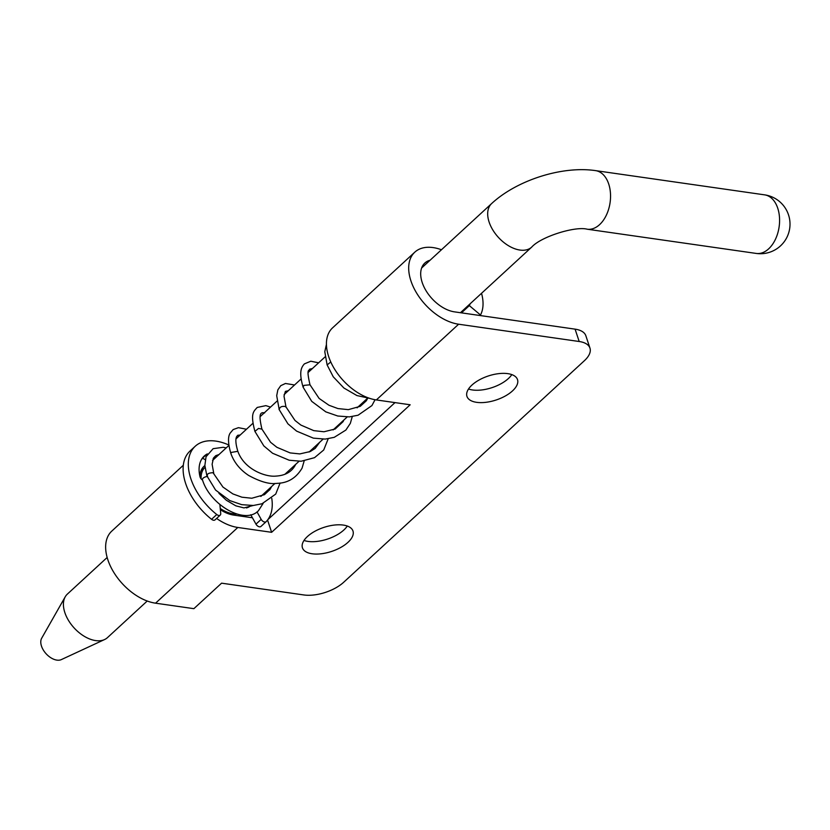 <?xml version="1.0" encoding="UTF-8"?>
<svg xmlns="http://www.w3.org/2000/svg" width="830" height="830" viewBox="0 0 830 830"><rect width="100%" height="100%" fill="white"/><g stroke="black" fill="none" stroke-linecap="round" stroke-linejoin="round"><path stroke-width="1.25" d="M266.077 521.738L261.004 526.396A3.694 2.241 -132.6 0 1 260.942 526.459A3.694 2.241 -132.6 0 1 255.982 524.145L250.743 514.745M271.763 498.342A51.782 31.374 -132.6 0 1 266.202 521.614A3.694 2.241 -132.6 0 1 266.139 521.676A3.694 2.241 -132.6 0 1 261.18 519.362L255.982 524.145M201.119 478.858A29.59 17.928 -132.6 0 1 205 467.415L200.808 471.264M250.909 505.584A29.59 17.928 -132.6 0 1 246.448 507.939M147.232 601.013L107.444 637.648A29.59 17.928 -132.6 0 1 104.559 639.557L61.347 659.601A14.795 8.964 -132.6 0 1 41.5 646.145A14.795 8.964 -132.6 0 1 41.676 638.229L65.217 596.822A29.59 17.928 -132.6 0 1 67.365 594.104L107.153 557.48M257.01 511.882L261.18 519.362M219.888 504.567L220.718 513.562A3.694 2.241 -132.6 0 1 220.23 515.098A3.694 2.241 -132.6 0 1 216.765 514.527A51.782 31.374 -132.6 0 1 195.206 446.27A51.782 31.374 -132.6 0 1 228.852 445.015M269.252 488.694A51.782 31.374 -132.6 0 1 269.688 489.949M202.551 480.082A3.694 2.241 -132.6 0 1 199.999 476.773A38.46 23.313 -132.6 0 1 204.222 456.064A38.46 23.313 -132.6 0 1 207.023 454.052A3.694 2.241 -132.6 0 1 207.407 453.906M213.04 458.949L213.435 459.654M201.918 458.793A3.694 2.241 -132.6 0 1 205.238 459.779M220.23 515.098L215.032 519.881A3.694 2.241 -132.6 0 1 211.567 519.31A51.782 31.374 -132.6 0 1 190.008 451.053L195.206 446.27M236.944 514.061A29.59 17.928 -132.6 0 1 220.251 508.5M104.559 639.557A29.59 17.928 -132.6 0 1 64.865 612.644A29.59 17.928 -132.6 0 1 65.217 596.822M241.748 515.108L240.669 516.104M216.589 518.449A45.858 27.795 47.4 0 0 237.816 527.465L155.563 603.182L193.878 608.67L221.589 583.168L303.853 594.954A29.59 14.037 161.6 0 0 343.703 582.245L584.413 360.677A29.59 14.037 161.6 0 0 589.954 348.102A29.59 14.037 161.6 0 0 579.195 341.504L575.086 329.147L454.498 311.862A31.073 18.831 -132.6 0 1 426.112 290.832A31.073 18.831 -132.6 0 1 424.825 263.048A31.073 18.831 -132.6 0 1 430.054 260.247M470.133 303.79A31.073 18.831 -132.6 0 1 469.334 305.616L461.459 312.858M204.865 465.599A31.073 18.831 47.4 0 0 204.035 466.294A31.073 18.831 47.4 0 0 199.895 476.337M220.365 509.693A31.073 18.831 47.4 0 0 233.707 515.098L252.445 517.785M469.334 305.616L480.497 314.995L479.948 315.504M414.803 252.164A45.858 27.795 -132.6 0 0 416.702 293.187A45.858 27.795 -132.6 0 0 458.617 324.219L376.353 399.936A45.858 27.795 -132.6 0 1 334.449 368.904A45.858 27.795 -132.6 0 1 332.55 327.881L414.803 252.164A45.858 27.795 -132.6 0 1 441.456 249.757M481.525 293.291A45.858 27.795 -132.6 0 1 480.497 314.995M155.563 603.182A45.858 27.795 -132.6 0 1 113.648 572.14A45.858 27.795 -132.6 0 1 111.76 531.127L183.295 465.277M458.617 324.219L579.195 341.504M376.353 399.936L410.165 404.781L271.628 532.31L237.816 527.465M307.432 536.522A26.633 12.626 -18.4 0 1 343.298 525.079A26.633 12.626 -18.4 0 1 352.978 531.024A26.633 12.626 -18.4 0 1 340.777 547.437A26.633 12.626 -18.4 0 1 312.132 553.776A26.633 12.626 -18.4 0 1 302.442 547.831A26.633 12.626 -18.4 0 1 307.432 536.522M471.938 385.079A26.633 12.626 -18.4 0 1 507.815 373.645A26.633 12.626 -18.4 0 1 517.495 379.58A26.633 12.626 -18.4 0 1 505.294 396.003A26.633 12.626 -18.4 0 1 476.638 402.332A26.633 12.626 -18.4 0 1 466.958 396.398A26.633 12.626 -18.4 0 1 471.938 385.079M394.987 402.612L267.862 519.632M575.086 329.147A29.59 14.037 -18.4 0 1 585.845 335.745L589.954 348.102M347.303 526.044A26.633 12.626 -18.4 0 1 308.023 541.409A26.633 12.626 -18.4 0 1 304.008 540.444M511.82 374.61A26.633 12.626 -18.4 0 1 472.529 389.976A26.633 12.626 -18.4 0 1 468.514 389.011M267.55 520.047L271.628 532.31M263.162 503.354L258.483 510.678C244.84 525.203 209.928 504.868 202.437 479.75A3.694 1.753 -18.4 0 1 203.132 478.173A3.694 1.753 -18.4 0 1 207.126 476.555M207.023 454.052L201.981 458.689M216.765 514.527L211.567 519.31M460.443 312.713L531.708 247.101A29.59 17.928 -132.6 0 1 508.894 245.96A29.59 17.928 -132.6 0 1 489.129 222.098A29.59 17.928 -132.6 0 1 491.63 203.568L421.609 268.028M764.627 194.853A29.59 18.893 98.2 0 1 777.741 208.206A29.59 18.893 98.2 0 1 775.396 239.382A29.59 18.893 98.2 0 1 756.223 253.43A29.59 29.59 0 0 0 788.5 214.804A29.59 29.59 0 0 0 764.627 194.853L595.587 170.627A29.59 18.893 98.2 0 1 608.701 183.97A29.59 18.893 98.2 0 1 606.357 215.146A29.59 18.893 98.2 0 1 587.184 229.204C575.2 225.988 540.89 236.695 531.708 247.101M207.593 476.43C206.463 474.148 208.268 472.903 213.02 472.706L222.948 487.065L232.888 493.923L241.883 497.191L251.801 498.239L264.448 494.67L270.113 489.337L271.618 486.515M246.458 429.245L238.449 427.668L233.168 429.556L230.107 433.187C227.762 436.912 228.032 443.687 230.896 453.543L231.165 452.443L237.837 451.302C235.668 443.988 235.295 439.06 236.706 436.528L237.733 435.304L240.223 434.993M270.518 407.094L265.859 405.642L257.217 407.447C253.368 411.732 250.235 413.599 254.914 431.403L258.524 428.425L261.938 429.141C258.794 415.581 259.5 411.68 264.614 412.925M294.546 384.985L285.468 383.47L280.748 385.68L277.843 389.872L276.701 395.682L279.212 409.657C279.648 406.918 281.837 405.901 285.769 406.596L286.008 407.291M318.616 362.824L310.825 361.216L304.382 363.893C301.715 366.995 298.437 371.207 303.095 387.154L303.956 385.379L310.005 384.798L319.104 398.41L328.971 405.258L337.945 408.568L348.341 409.647L360.272 406.316L366.321 400.786L367.711 398.244M326.429 344.44L324.789 351.702L327.124 364.941L330.776 361.973M260.942 526.459L266.139 521.676M260.848 496.433L274.989 483.423M284.939 474.252L299.007 461.314M309.082 452.039L323.057 439.163M333.089 429.94L347.168 416.982M357.087 407.841L367.534 398.234M212.542 460.474L228.904 445.409M236.031 438.852L252.932 423.29M260.112 416.681L277.013 401.129M284.119 394.582L301.103 378.947M308.179 372.431L325.142 356.827M595.587 170.627C562.097 165.668 516.841 180.183 491.63 203.568M756.223 253.43L587.184 229.204M239.642 515.949L240.742 514.942M280.115 483.029L275.716 494.089L261.958 503.779L253.316 505.48L241.717 504.661L229.754 500.563L215.593 490.074L206.857 475.766L204.865 465.443L206.058 456.749L213.123 448.677L223.166 447.287L226.217 447.889M218.985 454.539L215.727 455.68L213.518 457.984L212.117 464.271L213.756 473.38M343.848 420.032L343.06 421.671L335.196 428.996L323.97 431.766L313.761 430.635L300.906 425.085L294.982 420.447L285.976 406.918L284.005 396.149L285.385 391.387L288.332 390.702M310.005 384.798C305.959 367.285 309.341 371.56 309.497 369.226L312.422 368.53M369.755 398.379L356.91 395.557L343.89 388.004L333.255 376.799L327.124 364.941M375.056 399.728L371.923 405.569L358.083 415.218L349.409 416.888L337.779 416.017L325.817 411.867L311.738 401.367L303.095 387.154M279.005 409.335L287.927 423.829L296.632 431.133L313.367 438.136L325.246 439.091L334.251 437.327L345.882 430.054L350.333 423.373L352.262 416.587M319.747 442.214L315.161 448.428L310.296 451.52L299.817 453.917L290.137 452.91L276.909 447.308L270.59 442.307L261.938 429.141M254.914 431.403L263.836 445.928L272.582 453.253L289.224 460.245L301.145 461.241L314.539 457.672L323.721 449.995L328.192 438.78M295.625 464.416L295.376 464.987C291.745 471.855 285.261 475.559 275.923 476.098C266.119 477.25 244.352 469.78 237.837 451.302M304.174 460.92L302.058 468.162C296.186 478.028 287.834 483.091 277.002 483.351C269.823 484.481 260.34 481.836 248.575 475.403C239.953 469.656 234.06 462.372 230.896 453.543M264.21 493.342L264.303 494.753M253.181 505.491L243.989 507.908L235.834 505.833L226.351 500.262L218.913 493.321"/></g></svg>
